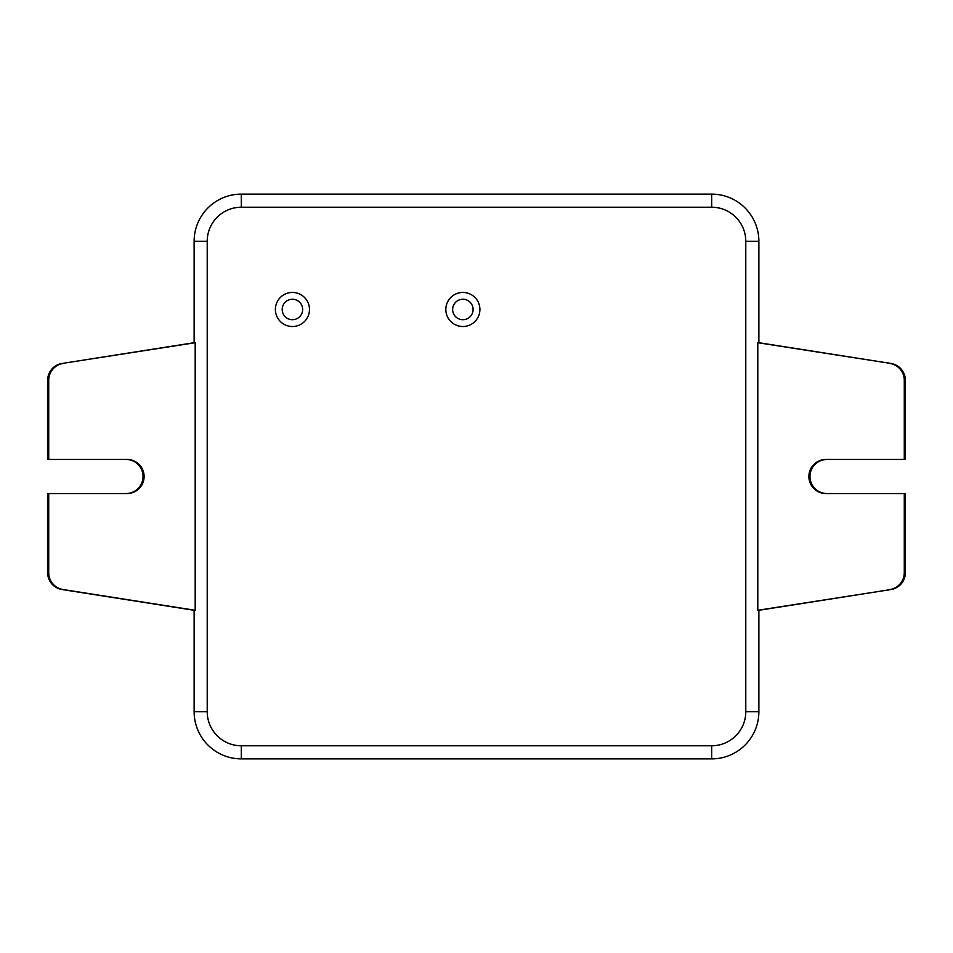 <?xml version="1.0" encoding="UTF-8"?>
<svg xmlns="http://www.w3.org/2000/svg" width="953" height="953" viewBox="0 0 953 953"><rect width="100%" height="100%" fill="white"/><g stroke="black" fill="none" stroke-linecap="round" stroke-linejoin="round"><path stroke-width="1.43" d="M473.093 309.475A10.221 10.221 0 0 0 462.86 299.254A10.221 10.221 0 0 0 452.639 309.475A10.221 10.221 0 0 0 462.86 319.708A10.221 10.221 0 0 0 473.093 309.475M302.661 309.475A10.221 10.221 0 0 0 292.44 299.254A10.221 10.221 0 0 0 282.207 309.475A10.221 10.221 0 0 0 292.44 319.708A10.221 10.221 0 0 0 302.661 309.475M479.907 309.475A17.047 17.047 0 0 0 462.86 292.44A17.047 17.047 0 0 0 445.825 309.475A17.047 17.047 0 0 0 462.86 326.522A17.047 17.047 0 0 0 479.907 309.475M309.475 309.475A17.047 17.047 0 0 0 292.44 292.44A17.047 17.047 0 0 0 275.393 309.475A17.047 17.047 0 0 0 292.44 326.522A17.047 17.047 0 0 0 309.475 309.475M48.722 493.547L47.65 493.547L47.65 572.705L48.722 572.705L48.722 493.547L127.071 493.547A17.047 17.035 90 0 0 144.106 476.5A17.047 17.035 90 0 0 127.071 459.453L48.722 459.453L48.722 380.295L47.65 380.295L47.65 459.453L48.722 459.453M125.999 493.547A17.047 17.035 90 0 0 143.033 476.5A17.047 17.035 90 0 0 125.999 459.453M711.688 745.782A34.082 34.082 0 0 0 745.782 711.688L745.782 241.312A34.082 34.082 0 0 0 711.688 207.218L241.312 207.218A34.082 34.082 0 0 0 207.218 241.312L207.218 711.688A34.082 34.082 0 0 0 241.312 745.782L711.688 745.782L711.688 758.874A47.173 47.173 0 0 0 758.874 711.688L758.874 610.289L757.802 610.289L757.802 342.711L890.96 363.462A17.047 17.035 90 0 1 905.35 380.295L904.278 380.295L904.278 459.453L905.35 459.453L905.35 380.295M711.688 758.874L241.312 758.874A47.173 47.173 0 0 1 194.126 711.688L194.126 610.289L195.198 610.289L195.198 342.711L194.126 342.711L194.126 241.312A47.173 47.173 0 0 1 241.312 194.126L711.688 194.126A47.173 47.173 0 0 1 758.874 241.312L758.874 342.711L757.802 342.711M47.65 380.295A17.047 17.035 -90 0 1 62.04 363.462L195.198 342.711M63.112 363.462A17.047 17.035 90 0 0 48.722 380.295M48.722 572.705A17.047 17.035 90 0 0 63.112 589.538L62.04 589.538A17.047 17.035 -90 0 1 47.65 572.705M195.198 610.289L63.112 589.538M62.04 363.462L194.126 342.711M194.126 610.289L62.04 589.538M904.278 380.295A17.047 17.035 -90 0 0 889.888 363.462M889.888 589.538A17.047 17.035 -90 0 0 904.278 572.705L905.35 572.705A17.047 17.035 90 0 1 890.96 589.538L757.802 610.289M904.278 459.453L825.929 459.453A17.047 17.035 -90 0 0 808.894 476.5A17.047 17.035 -90 0 0 825.929 493.547L904.278 493.547L904.278 572.705M758.874 342.711L890.96 363.462M827.001 459.453A17.047 17.035 -90 0 0 809.967 476.5A17.047 17.035 -90 0 0 827.001 493.547M905.35 572.705L905.35 493.547L904.278 493.547M890.96 589.538L758.874 610.289M758.874 241.312L745.782 241.312M758.874 711.688L745.782 711.688M194.126 711.688L207.218 711.688M194.126 241.312L207.218 241.312M241.312 758.874L241.312 745.782M241.312 194.126L241.312 207.218M711.688 194.126L711.688 207.218"/></g></svg>
